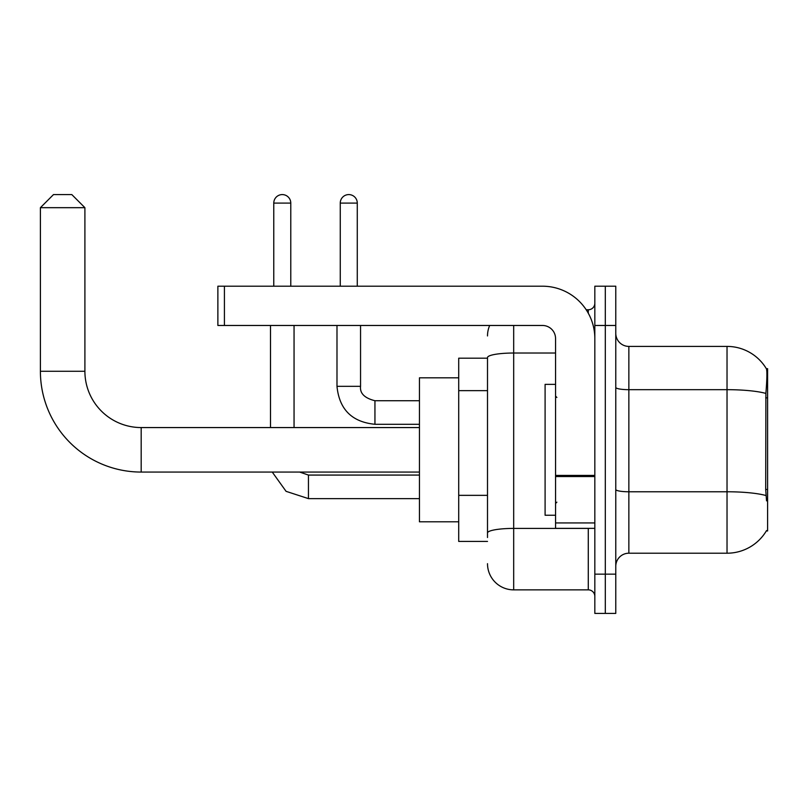 <?xml version="1.0" encoding="UTF-8"?>
<svg xmlns="http://www.w3.org/2000/svg" width="808" height="808" viewBox="0 0 808 808"><rect width="100%" height="100%" fill="white"/><g stroke="black" fill="none" stroke-linecap="round" stroke-linejoin="round"><path stroke-width="1.21" d="M766.317 530.957L766.54 530.573A45.814 45.814 0 0 1 727.028 553.207A45.814 45.814 0 0 0 766.317 530.957L767.6 530.957L767.6 368.66L766.408 368.822A45.814 45.814 0 0 0 727.028 346.41A45.814 45.814 0 0 1 766.317 368.66A45.814 45.814 0 0 0 727.028 346.41L628.856 346.41A13.09 13.09 0 0 1 615.777 333.32A13.09 13.09 0 0 0 628.856 346.41L628.856 553.207A13.09 13.09 0 0 0 615.777 566.297M487.507 358.186L458.712 358.186L458.712 541.431L487.507 541.431M605.303 574.155L605.303 613.413L615.777 613.413L615.777 574.155L605.303 574.155L605.303 613.413L594.829 613.413L594.829 574.155L605.303 574.155L605.303 325.473L605.303 574.155M594.829 574.155L594.829 286.204L605.303 286.204L605.303 325.473L605.303 286.204L615.777 286.204L615.777 574.155M766.54 500.859L765.701 489.486L765.893 393.415C767.024 379.184 767.196 370.983 766.408 368.822A45.814 45.814 0 0 0 727.028 346.41L727.028 389.678L628.856 389.678A13.09 2.272 0 0 1 615.777 387.396M766.035 495.546A45.814 7.959 180 0 0 727.028 491.769L727.028 553.207L628.856 553.207M487.507 537.502L487.507 357.57A26.179 4.545 180 0 1 513.686 353.025L555.561 353.025M513.686 325.473L513.686 589.86L588.285 589.86L588.285 528.341M586.204 309.767L588.285 309.767A6.545 6.545 0 0 0 594.829 303.222M594.829 596.405A6.545 6.545 0 0 0 588.285 589.86M487.507 335.936A26.179 26.179 0 0 1 489.688 325.473M513.686 589.86A26.179 26.179 0 0 1 487.507 563.681M555.561 384.366L545.097 384.366L545.097 515.251L555.561 515.251M419.443 472.064L141.178 472.064A100.778 100.778 0 0 1 40.4 371.276L40.4 207.676L53.49 194.587L71.811 194.587L84.901 207.676L40.4 207.676M141.178 472.064L141.178 427.563A56.277 56.277 0 0 1 84.901 371.276L84.901 207.676M458.712 377.821L419.443 377.821L419.443 521.796L458.712 521.796M273.771 286.204L273.771 203.091A8.504 8.504 0 0 1 282.275 194.587A8.504 8.504 0 0 1 290.779 203.091L290.779 286.204M294.051 427.563L294.051 325.473M270.498 427.563L270.498 325.473M340.259 286.204L340.259 203.091A8.504 8.504 0 0 1 348.763 194.587A8.504 8.504 0 0 1 357.277 203.091L357.277 286.204M336.986 325.473L336.986 386.335L360.55 386.335L360.55 325.473M594.829 528.341L555.561 528.341L555.561 475.417L594.829 475.417M594.829 338.562A52.358 52.358 0 0 0 542.481 286.204L224.422 286.204L224.422 325.473L542.481 325.473A13.09 13.09 0 0 1 555.561 338.562L555.561 475.417M224.422 325.473L217.877 325.473L217.877 286.204L224.422 286.204M767.6 397.859L765.701 397.859M767.6 489.486L765.701 489.486M487.507 390.638L458.712 390.638M487.507 495.344L458.712 495.344M765.893 393.415A45.814 7.959 180 0 0 727.028 389.678L727.028 491.769L628.856 491.769A13.09 2.272 -0 0 1 615.777 489.486M615.777 325.473L594.829 325.473M590.557 528.341A6.545 1.141 0 0 1 588.285 528.412L513.686 528.412A26.179 4.545 180 0 0 487.507 532.957M588.285 313.211L588.285 309.767M40.4 371.276L84.901 371.276M419.443 498.627L308.454 498.627L286.072 491.335L272.245 472.064L286.072 491.335L308.454 498.627L286.072 491.335L272.245 472.064L286.072 491.335L308.454 498.627L286.072 491.335L272.245 472.064L286.072 491.335L308.454 498.627L308.454 475.094M273.771 203.091L290.779 203.091M419.443 424.291L374.942 424.291C351.914 422.008 339.259 409.363 336.986 386.335C339.259 409.363 351.914 422.008 374.942 424.291C351.914 422.008 339.259 409.363 336.986 386.335C339.259 409.363 351.914 422.008 374.942 424.291C351.914 422.008 339.259 409.363 336.986 386.335C339.259 409.363 351.914 422.008 374.942 424.291L374.942 400.748M340.259 203.091L357.277 203.091M594.829 476.548L555.561 476.548M555.561 522.938L594.829 522.938M556.874 397.455L555.561 396.142M556.874 502.162L555.561 503.475M419.443 427.563L141.178 427.563M299.647 472.064L308.454 475.074L299.647 472.064M419.443 475.074L308.454 475.074M374.942 400.728C364.549 398.112 359.752 393.314 360.55 386.335C359.752 393.314 364.549 398.112 374.942 400.728C364.549 398.112 359.752 393.314 360.55 386.335C359.752 393.314 364.549 398.112 374.942 400.728C364.549 398.112 359.752 393.314 360.55 386.335C359.752 393.314 364.549 398.112 374.942 400.728L419.443 400.728"/></g></svg>

